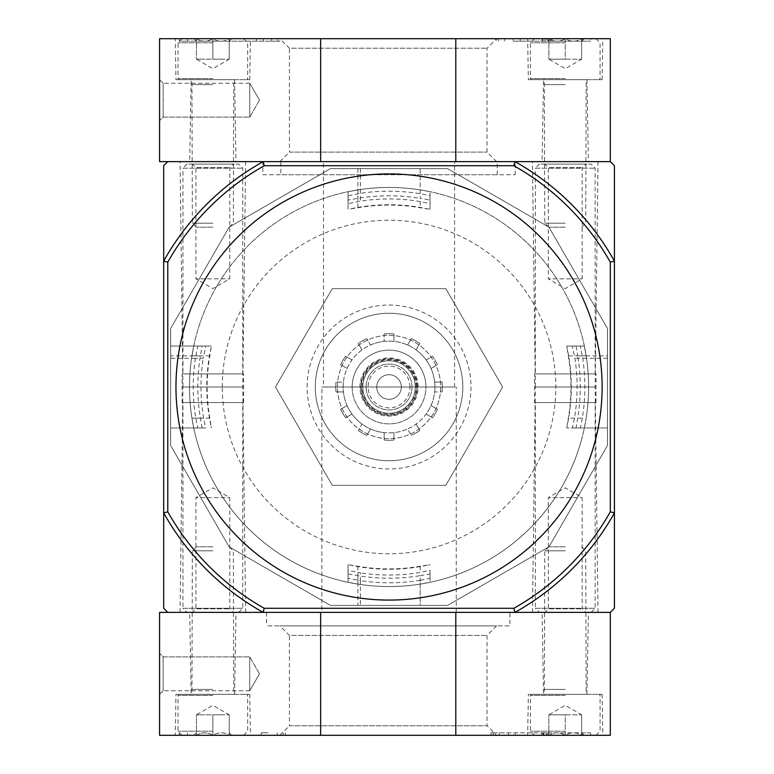 <?xml version="1.0" encoding="UTF-8"?>
<svg xmlns="http://www.w3.org/2000/svg" width="774" height="774" viewBox="0 0 774 774"><rect width="100%" height="100%" fill="white"/><g stroke="black" fill="none" stroke-linecap="round" stroke-linejoin="round"><path stroke-width="0.58" stroke-dasharray="3.87 2.9" d="M581.806 438.645A199.557 199.557 0 0 1 189.495 387A199.557 199.557 0 0 1 415.096 189.156A199.557 199.557 0 0 1 581.806 438.645M548.93 546.879L607.455 445.524L607.455 328.476L548.93 227.121L447.566 168.597L330.527 168.597L229.162 227.121L170.648 328.476L170.648 445.524L229.162 546.879L330.527 605.403L447.566 605.403L548.93 546.879L607.455 445.524L607.455 328.476L548.93 227.121L447.566 168.597L330.527 168.597L229.162 227.121L170.648 328.476L170.648 445.524L229.162 546.879L330.527 605.403L447.566 605.403L548.93 546.879M572.392 427.974L584.351 427.974L586.16 418.144L584.351 427.974L566.732 427.974L572.392 427.974L574.492 418.144A188.043 188.043 0 0 0 574.889 358.314L572.354 346.026L566.732 346.026L566.984 347.526A182.258 182.258 0 0 1 566.984 426.474L566.732 427.974M566.984 426.474L568.28 418.144A181.919 181.919 0 0 0 568.28 355.856L566.984 347.526M205.7 427.974L193.742 427.974L205.7 427.974L203.601 418.144L191.942 418.144L193.742 427.974L191.942 418.144A199.557 199.557 0 0 1 189.495 387A199.557 199.557 0 0 0 191.942 418.144L209.812 418.144L211.118 426.474A182.258 182.258 0 0 1 211.118 347.526L211.36 346.026L193.742 346.026L191.942 355.856A199.557 199.557 0 0 0 189.495 387A199.557 199.557 0 0 1 191.565 358.314L193.742 346.026L205.749 346.026L203.204 358.314L191.565 358.314M211.36 427.974L211.118 426.474M572.354 346.026L584.351 346.026L586.528 358.314A199.557 199.557 0 0 1 586.16 418.144A199.557 199.557 0 0 0 586.16 355.856L584.351 346.026L566.732 346.026M211.118 347.526L209.812 355.856A181.919 181.919 0 0 0 209.812 418.144M428.525 209.067L420.195 207.771A181.919 181.919 0 0 0 357.907 207.771L349.577 209.067A182.258 182.258 0 0 1 428.525 209.067L430.025 209.319L430.025 203.649L420.195 201.55A188.043 188.043 0 0 0 360.365 201.153L348.068 203.697L348.068 209.319L349.577 209.067M348.068 203.697L348.068 191.7L360.365 189.514A199.557 199.557 0 0 1 420.195 189.891A199.557 199.557 0 0 0 357.907 189.891L348.068 191.7L348.068 209.319M349.577 564.933L357.907 566.229A181.919 181.919 0 0 0 420.195 566.229L428.525 564.933A182.258 182.258 0 0 1 349.577 564.933L348.068 564.681L348.068 582.3L357.907 584.109A199.557 199.557 0 0 0 420.195 584.109A199.557 199.557 0 0 1 360.365 584.486L348.068 582.3L348.068 570.303L360.365 572.847L360.365 584.486M211.36 346.026L205.749 346.026M430.025 570.351L430.025 582.3L420.195 584.109L430.025 582.3L430.025 570.351L420.195 572.45A188.043 188.043 0 0 1 360.365 572.847M430.025 564.681L428.525 564.933M348.068 564.681L348.068 570.303M430.025 203.649L430.025 191.7L420.195 189.891L430.025 191.7L430.025 209.319M189.495 387A199.557 199.557 0 0 1 488.829 214.175A199.557 199.557 0 0 1 488.829 559.825A199.557 199.557 0 0 1 189.495 387A199.557 199.557 0 0 1 488.829 214.175A199.557 199.557 0 0 1 488.829 559.825A199.557 199.557 0 0 1 189.495 387M332.269 485.346L445.824 485.346L502.607 387L445.824 288.654L332.269 288.654L275.496 387L332.269 485.346L445.824 485.346L502.607 387L445.824 288.654L332.269 288.654L275.496 387L332.269 485.346M203.601 418.144A188.043 188.043 0 0 1 203.204 358.314M315.289 387A73.762 73.762 0 0 1 425.932 323.126A73.762 73.762 0 0 1 425.932 450.874A73.762 73.762 0 0 1 315.289 387A73.762 73.762 0 0 1 425.932 323.126A73.762 73.762 0 0 1 425.932 450.874A73.762 73.762 0 0 1 315.289 387M307.094 387A81.957 81.957 0 0 1 430.025 316.024A81.957 81.957 0 0 1 430.025 457.976A81.957 81.957 0 0 1 307.094 387M420.195 575.663L430.025 573.95L430.025 578.284L420.195 580.307L420.195 605.403L430.025 605.403L348.068 605.403L420.195 605.403L420.195 575.663A191.217 191.217 0 0 1 357.907 575.663L348.068 573.95L348.068 578.246L360.365 580.684L360.365 605.403M420.195 193.694L420.195 168.597L430.025 168.597L348.068 168.597L420.195 168.597L420.195 198.338L430.025 200.05L430.025 195.716L420.195 193.694A195.793 195.793 0 0 0 360.365 193.316L348.068 195.754L348.068 200.05L357.907 198.338A191.217 191.217 0 0 1 420.195 198.338M195.367 358.314A195.793 195.793 0 0 0 195.745 418.144L197.767 427.974L202.101 427.974L200.379 418.144A191.217 191.217 0 0 1 200.379 355.856L202.101 346.026L170.648 346.026L170.648 418.144L170.648 346.026L197.805 346.026L195.367 358.314L170.648 358.314M197.767 427.974L170.648 427.974L170.648 418.144L170.648 427.974L202.101 427.974M607.455 355.856L607.455 418.144L607.455 355.856L577.714 355.856A191.217 191.217 0 0 1 577.714 418.144L576.001 427.974L580.336 427.974L582.348 418.144A195.793 195.793 0 0 0 582.735 358.314L580.287 346.026L576.001 346.026L577.714 355.856M580.336 427.974L607.455 427.974L607.455 418.144L607.455 427.974L576.001 427.974M202.101 346.026L197.805 346.026M323.484 161.631L454.609 161.631L323.484 161.631L323.484 387L454.609 387L323.484 387M280.875 161.631L497.227 161.631L280.875 161.631L280.875 174.74L497.227 174.74L280.875 174.74M389.051 173.918A213.082 213.082 0 0 0 204.52 493.541A213.082 213.082 0 0 0 573.582 493.541A213.082 213.082 0 0 0 389.051 173.918M262.841 174.74L515.252 174.74L262.841 174.74L262.841 161.631L515.252 161.631L262.841 161.631M321.849 387L456.254 387L321.849 387L321.849 612.369L456.254 612.369L321.849 612.369M180.071 161.631L245.629 161.631L180.071 161.631L182.935 387L242.765 387L182.935 387L180.071 612.369L245.629 612.369L180.071 612.369M532.464 161.631L598.031 161.631L532.464 161.631L535.337 387L595.158 387L535.337 387L532.464 612.369L598.031 612.369L532.464 612.369M513.878 165.723L264.224 165.723L263.15 161.631A258.148 258.148 0 0 0 163.682 261.099L163.682 512.901A258.148 258.148 0 0 0 263.15 612.369L455.809 612.369L455.809 735.3L610.318 735.3L610.318 612.369L614.421 608.277L614.421 512.901A258.148 258.148 0 0 1 514.952 612.369L610.318 612.369L514.952 612.369A258.148 258.148 0 0 0 614.421 512.901L610.318 511.827A254.056 254.056 0 0 1 513.878 608.277L514.952 612.369A258.148 258.148 0 0 0 614.421 512.901L614.421 261.099A258.148 258.148 0 0 0 514.952 161.631A258.148 258.148 0 0 1 614.421 261.099L614.421 165.723L610.318 161.631L514.952 161.631L513.878 165.723A254.056 254.056 0 0 1 610.318 262.173L614.421 261.099A258.148 258.148 0 0 0 514.952 161.631L263.15 161.631A258.148 258.148 0 0 0 163.682 261.099L167.774 262.173L167.774 511.827L163.682 512.901A258.148 258.148 0 0 0 263.15 612.369L264.224 608.277A254.056 254.056 0 0 1 167.774 511.827M167.774 161.631L163.682 165.723L163.682 261.099A258.148 258.148 0 0 1 263.15 161.631L167.774 161.631M163.682 608.277L167.774 612.369L263.15 612.369A258.148 258.148 0 0 1 163.682 512.901L163.682 608.277M514.952 612.369L263.15 612.369M264.224 165.723A254.056 254.056 0 0 0 167.774 262.173M513.878 608.277L264.224 608.277M610.318 262.173L610.318 511.827M420.195 580.307A195.793 195.793 0 0 1 360.365 580.684M430.025 573.95L430.025 578.284M348.068 578.246L348.068 573.95M348.068 200.05L348.068 195.754M430.025 195.716L430.025 200.05M580.287 346.026L576.001 346.026M514.952 161.631L320.649 161.631L320.649 38.7L159.579 38.7L159.579 161.631L263.15 161.631M455.809 161.631L455.809 38.7L610.318 38.7L610.318 161.631L320.649 161.631M159.579 79.674L159.579 120.657L159.579 79.674L159.579 120.657L159.579 79.674L163.13 83.224L163.13 117.106L163.13 83.224L163.13 117.106L163.13 83.224L159.579 79.674M279.888 161.631L496.579 161.631L279.888 161.631L289.408 152.11L487.049 152.11L289.408 152.11L289.408 48.22L487.049 48.22L289.408 48.22L279.888 38.7L187.443 38.7L582.454 38.7L279.888 38.7L279.878 41.157L277.818 41.157L277.818 38.7M542.1 161.631L588.395 161.631L542.1 161.631L543.532 79.674L586.963 79.674L543.532 79.674M189.698 161.631L236.002 161.631L189.698 161.631L191.13 79.674L234.57 79.674L191.13 79.674M590.649 38.7L582.454 38.7L590.649 38.7L590.649 41.157L590.649 38.7M277.818 41.157L187.443 41.157L187.443 38.7L179.249 38.7L187.443 38.7L187.443 41.157L279.878 41.157M527.655 38.7L602.84 38.7L527.655 38.7L528.371 79.674L602.124 79.674L528.371 79.674M175.253 38.7L250.447 38.7L175.253 38.7L175.969 79.674L249.731 79.674L175.969 79.674M320.649 38.7L455.809 38.7M249.731 83.224L249.731 117.106L249.731 83.224L163.13 83.224L249.731 83.224L249.731 117.106L249.731 83.224L259.513 100.165L249.731 83.224M179.249 41.157L179.249 38.7L179.249 41.157L187.443 41.157L179.249 41.157M513.172 41.157L590.649 41.157L513.172 41.157L513.172 38.7M552.104 41.157L552.104 38.7L549.646 38.7L549.646 41.157L552.104 41.157L542.274 41.157L550.391 41.157L542.932 41.157L542.932 38.7L555.113 38.7L545.022 38.7L545.022 41.157L545.022 38.7M550.391 41.157L550.391 38.7L542.932 38.7L542.932 41.157L555.113 41.157L555.113 38.7M542.932 41.157L542.932 38.7L550.391 38.7M552.104 38.7L542.932 38.7M549.646 41.157L544.732 41.157M549.646 38.7L544.732 38.7M555.113 41.157L545.022 41.157M548.853 38.7C554.281 41.999 559.747 41.999 565.252 38.7C570.68 41.999 576.137 41.999 581.642 38.7C581.642 41.999 581.642 41.999 581.642 38.7C581.642 41.999 581.642 41.999 581.642 38.7L584.176 38.7L581.642 38.7C576.214 41.999 570.748 41.999 565.252 38.7L581.642 38.7L565.252 38.7C559.815 41.999 554.358 41.999 548.853 38.7L565.252 38.7L548.853 38.7C548.853 41.999 548.853 41.999 548.853 38.7C548.853 41.999 548.853 41.999 548.853 38.7L546.318 38.7L548.853 38.7L548.853 59.192L581.642 59.192L548.853 59.192L557.048 59.192L548.853 59.192L548.853 38.7M565.252 38.7L534.515 38.7L595.98 38.7L565.252 38.7L565.252 59.192L557.048 59.192L565.252 59.192L565.252 38.7M565.252 42.802L530.422 42.802L565.252 42.802M565.252 78.648L530.422 78.648L565.252 78.648M565.252 79.674L531.438 79.674L565.252 79.674M565.252 84.598L544.761 84.598L565.252 84.598M565.252 223.173L544.761 223.173L565.252 223.173M565.252 227.188L548.776 227.188L565.252 227.188M581.642 59.192L581.642 38.7L581.642 59.192L565.252 68.654L548.853 59.192M196.461 38.7C201.888 41.999 207.355 41.999 212.85 38.7C218.278 41.999 223.744 41.999 229.239 38.7C229.239 41.999 229.239 41.999 229.239 38.7C229.239 41.999 229.239 41.999 229.239 38.7L231.774 38.7L229.239 38.7C223.812 41.999 218.345 41.999 212.85 38.7L229.239 38.7L212.85 38.7C207.422 41.999 201.956 41.999 196.461 38.7L212.85 38.7L196.461 38.7C196.461 41.999 196.461 41.999 196.461 38.7C196.461 41.999 196.461 41.999 196.461 38.7L193.926 38.7L196.461 38.7L196.461 59.192L229.239 59.192L196.461 59.192L204.655 59.192L196.461 59.192L196.461 38.7M212.85 38.7L182.122 38.7L243.578 38.7L212.85 38.7L212.85 59.192L221.045 59.192L204.655 59.192L212.85 59.192L212.85 38.7M212.85 42.802L178.02 42.802L212.85 42.802M212.85 78.648L178.02 78.648L212.85 78.648M212.85 79.674L179.046 79.674L212.85 79.674M212.85 84.598L192.358 84.598L212.85 84.598M212.85 223.173L192.358 223.173L212.85 223.173M212.85 227.188L196.383 227.188L212.85 227.188M229.239 59.192L229.239 38.7L229.239 59.192L212.85 68.654L196.461 59.192M539.43 612.369L591.065 612.369L539.43 612.369L535.337 608.277L595.158 608.277L535.337 608.277L535.337 402.567L595.158 402.567L535.337 402.567M544.761 612.369L585.734 612.369L544.761 612.369L548.311 608.819L582.183 608.819L548.311 608.819L548.311 497.634L582.183 497.634L548.311 497.634L565.252 487.852L582.183 497.634L582.183 608.819L585.734 612.369M534.515 402.567L595.98 402.567L534.515 402.567L534.515 373.89L595.98 373.89L534.515 373.89M535.337 373.89L595.158 373.89L535.337 373.89L535.337 168.19L595.158 168.19L535.337 168.19L539.43 164.088L591.065 164.088L539.43 164.088M544.761 164.088L585.734 164.088L544.761 164.088L548.311 167.639L582.183 167.639L548.311 167.639L548.311 278.824L582.183 278.824L548.311 278.824L565.252 288.605L582.183 278.824L582.183 167.639L585.734 164.088M187.037 612.369L238.663 612.369L187.037 612.369L182.935 608.277L242.765 608.277L182.935 608.277L182.935 402.567L242.765 402.567L182.935 402.567M192.358 612.369L233.342 612.369L192.358 612.369L195.909 608.819L229.791 608.819L195.909 608.819L195.909 497.634L229.791 497.634L195.909 497.634L212.85 487.852L229.791 497.634L229.791 608.819L233.342 612.369M182.122 402.567L243.578 402.567L182.122 402.567L182.122 373.89L243.578 373.89L182.122 373.89M182.935 373.89L242.765 373.89L182.935 373.89L182.935 168.19L242.765 168.19L182.935 168.19L187.037 164.088L238.663 164.088L187.037 164.088M192.358 164.088L233.342 164.088L192.358 164.088L195.909 167.639L229.791 167.639L195.909 167.639L195.909 278.824L229.791 278.824L195.909 278.824L212.85 288.605L229.791 278.824L229.791 167.639L233.342 164.088M320.649 735.3L159.579 735.3L159.579 612.369L320.649 612.369L320.649 735.3L455.809 735.3M175.253 735.3L250.447 735.3L175.253 735.3L175.969 694.326L249.731 694.326L175.969 694.326M527.655 735.3L602.84 735.3L527.655 735.3L528.371 694.326L602.124 694.326L528.371 694.326M279.888 735.3L496.579 735.3L279.888 735.3L289.408 725.78L487.049 725.78L289.408 725.78L289.408 635.415L487.049 635.415L289.408 635.415L279.888 625.895L496.579 625.895L279.888 625.895M493.241 732.843L582.454 732.843L582.454 735.3L590.649 735.3L491.045 735.3L582.454 735.3L582.454 732.843L590.649 732.843L590.649 735.3L590.649 732.843L491.045 732.843L493.241 732.843L493.241 735.3M261.206 735.3L179.249 735.3L261.206 735.3L261.206 732.843L268.075 732.843L268.075 735.3M159.579 694.326L159.579 653.343L159.579 694.326L159.579 653.343L159.579 694.326L163.13 690.776L163.13 656.894L163.13 690.776L163.13 656.894L163.13 690.776L159.579 694.326M509.931 612.369L266.527 612.369L509.931 612.369L509.931 625.895L266.527 625.895L509.931 625.895M542.1 612.369L588.395 612.369L542.1 612.369L543.532 694.326L586.963 694.326L543.532 694.326M189.698 612.369L236.002 612.369L189.698 612.369L191.13 694.326L234.57 694.326L191.13 694.326M455.809 612.369L320.649 612.369M249.731 690.776L249.731 656.894L249.731 690.776L163.13 690.776L249.731 690.776L249.731 656.894L249.731 690.776L259.513 673.835L249.731 690.776M543.667 732.843L543.667 735.3L541.481 735.3L541.481 732.843L543.938 732.843L543.938 735.3L546.396 735.3L541.481 735.3L541.481 732.843L542.709 732.843L542.709 735.3M546.396 732.843L546.396 735.3L546.396 732.843L543.938 732.843L546.396 732.843M543.667 735.3L543.938 732.843L543.938 735.3L543.938 732.843L542.709 732.843M261.206 732.843L268.075 732.843M179.249 732.843L179.249 735.3L179.249 732.843M548.853 735.3C554.281 732.001 559.747 732.001 565.252 735.3C570.68 732.001 576.137 732.001 581.642 735.3C581.642 732.001 581.642 732.001 581.642 735.3C581.642 732.001 581.642 732.001 581.642 735.3L584.176 735.3L581.642 735.3C576.214 732.001 570.748 732.001 565.252 735.3L581.642 735.3L565.252 735.3C559.815 732.001 554.358 732.001 548.853 735.3L565.252 735.3L548.853 735.3C548.853 732.001 548.853 732.001 548.853 735.3C548.853 732.001 548.853 732.001 548.853 735.3L546.318 735.3L548.853 735.3L548.853 714.808L581.642 714.808L548.853 714.808L557.048 714.808L548.853 714.808L548.853 735.3M565.252 735.3L534.515 735.3L595.98 735.3L565.252 735.3L565.252 714.808L557.048 714.808L565.252 714.808L565.252 735.3M565.252 731.198L530.422 731.198L565.252 731.198M565.252 695.352L530.422 695.352L565.252 695.352M565.252 694.326L531.438 694.326L565.252 694.326M565.252 689.402L544.761 689.402L565.252 689.402M565.252 550.827L544.761 550.827L565.252 550.827M565.252 546.812L548.776 546.812L565.252 546.812M581.642 714.808L581.642 735.3L581.642 714.808L565.252 705.346L548.853 714.808M196.461 735.3C201.888 732.001 207.355 732.001 212.85 735.3C218.278 732.001 223.744 732.001 229.239 735.3C229.239 732.001 229.239 732.001 229.239 735.3C229.239 732.001 229.239 732.001 229.239 735.3L231.774 735.3L229.239 735.3C223.812 732.001 218.345 732.001 212.85 735.3L229.239 735.3L212.85 735.3C207.422 732.001 201.956 732.001 196.461 735.3L212.85 735.3L196.461 735.3C196.461 732.001 196.461 732.001 196.461 735.3C196.461 732.001 196.461 732.001 196.461 735.3L193.926 735.3L196.461 735.3L196.461 714.808L229.239 714.808L196.461 714.808L204.655 714.808L196.461 714.808L196.461 735.3M212.85 735.3L182.122 735.3L243.578 735.3L212.85 735.3L212.85 714.808L221.045 714.808L204.655 714.808L212.85 714.808L212.85 735.3M212.85 731.198L178.02 731.198L212.85 731.198M212.85 695.352L178.02 695.352L212.85 695.352M212.85 694.326L179.046 694.326L212.85 694.326M212.85 689.402L192.358 689.402L212.85 689.402M212.85 550.827L192.358 550.827L212.85 550.827M212.85 546.812L196.383 546.812L212.85 546.812M229.239 714.808L229.239 735.3L229.239 714.808L212.85 705.346L196.461 714.808M418.144 387A29.093 29.093 0 0 0 374.5 361.806A29.093 29.093 0 0 0 374.5 412.194A29.093 29.093 0 0 0 418.144 387A29.093 29.093 0 0 0 374.5 361.806A29.093 29.093 0 0 0 374.5 412.194A29.093 29.093 0 0 0 418.144 387M376.754 387A12.297 12.297 0 0 1 395.195 376.358A12.297 12.297 0 0 1 395.195 397.642A12.297 12.297 0 0 1 376.754 387A12.297 12.297 0 0 1 395.195 376.358A12.297 12.297 0 0 1 395.195 397.642A12.297 12.297 0 0 1 376.754 387M412 387A22.949 22.949 0 0 0 377.577 367.128A22.949 22.949 0 0 0 377.577 406.872A22.949 22.949 0 0 0 412 387A22.949 22.949 0 0 0 377.577 367.128A22.949 22.949 0 0 0 377.577 406.872A22.949 22.949 0 0 0 412 387M416.915 387A27.864 27.864 0 0 0 375.119 362.871A27.864 27.864 0 0 0 375.119 411.129A27.864 27.864 0 0 0 416.915 387A27.864 27.864 0 0 0 375.119 362.871A27.864 27.864 0 0 0 375.119 411.129A27.864 27.864 0 0 0 416.915 387M415.27 387A26.229 26.229 0 0 0 375.932 364.293A26.229 26.229 0 0 0 375.932 409.707A26.229 26.229 0 0 0 415.27 387A26.229 26.229 0 0 0 375.932 364.293A26.229 26.229 0 0 0 375.932 409.707A26.229 26.229 0 0 0 415.27 387A26.229 26.229 0 0 0 375.932 364.293A26.229 26.229 0 0 0 375.932 409.707A26.229 26.229 0 0 0 415.27 387M384.136 333.962A53.271 53.271 0 0 1 393.966 333.962L393.966 341.373L393.966 333.962A53.271 53.271 0 0 0 384.136 333.962L384.136 341.373A45.898 45.898 0 0 0 370.494 345.03L366.789 338.606L370.494 345.03A45.898 45.898 0 0 0 351.996 359.929L345.572 356.224L351.996 359.929A45.898 45.898 0 0 0 343.424 382.085L336.003 382.085L343.424 382.085A45.898 45.898 0 0 0 347.071 405.557L340.657 409.262L347.071 405.557A45.898 45.898 0 0 0 361.98 424.055L358.265 430.479L361.98 424.055A45.898 45.898 0 0 0 384.136 432.627L384.136 440.038L384.136 432.627A45.898 45.898 0 0 0 407.608 428.97L411.313 435.394L407.608 428.97A45.898 45.898 0 0 0 426.106 414.071L432.531 417.776L426.106 414.071A45.898 45.898 0 0 0 434.678 391.915L442.089 391.915L434.678 391.915A45.898 45.898 0 0 0 366.102 347.255A45.898 45.898 0 0 0 366.102 426.745A45.898 45.898 0 0 0 426.106 359.929A45.898 45.898 0 0 0 416.122 349.945L419.827 343.521L416.122 349.945A45.898 45.898 0 0 0 384.136 341.373L384.136 333.962M407.608 345.03L411.313 338.606A53.271 53.271 0 0 1 419.827 343.521A53.271 53.271 0 0 0 411.313 338.606L407.608 345.03M426.106 359.929L432.531 356.224A53.271 53.271 0 0 1 437.445 364.738L431.021 368.443L437.445 364.738A53.271 53.271 0 0 0 432.531 356.224L426.106 359.929M434.678 382.085L442.089 382.085A53.271 53.271 0 0 1 442.089 391.915A53.271 53.271 0 0 0 442.089 382.085L434.678 382.085M431.021 405.557L437.445 409.262A53.271 53.271 0 0 1 432.531 417.776A53.271 53.271 0 0 0 437.445 409.262L431.021 405.557M416.122 424.055L419.827 430.479A53.271 53.271 0 0 1 411.313 435.394A53.271 53.271 0 0 0 419.827 430.479L416.122 424.055M393.966 432.627L393.966 440.038A53.271 53.271 0 0 1 384.136 440.038A53.271 53.271 0 0 0 393.966 440.038L393.966 432.627M370.494 428.97L366.789 435.394A53.271 53.271 0 0 1 358.265 430.479A53.271 53.271 0 0 0 366.789 435.394L370.494 428.97M351.996 414.071L345.572 417.776A53.271 53.271 0 0 1 340.657 409.262A53.271 53.271 0 0 0 345.572 417.776L351.996 414.071M343.424 391.915L336.003 391.915A53.271 53.271 0 0 1 336.003 382.085A53.271 53.271 0 0 0 336.003 391.915L343.424 391.915M347.071 368.443L340.657 364.738A53.271 53.271 0 0 1 345.572 356.224A53.271 53.271 0 0 0 340.657 364.738L347.071 368.443M361.98 349.945L358.265 343.521A53.271 53.271 0 0 1 366.789 338.606A53.271 53.271 0 0 0 358.265 343.521L361.98 349.945M337.416 387A51.626 51.626 0 0 1 414.864 342.282A51.626 51.626 0 0 1 414.864 431.718A51.626 51.626 0 0 1 337.416 387A51.626 51.626 0 0 1 414.864 342.282A51.626 51.626 0 0 1 414.864 431.718A51.626 51.626 0 0 1 337.416 387M352.17 387A36.881 36.881 0 0 1 389.051 350.119A36.881 36.881 0 0 1 425.932 387A36.881 36.881 0 0 0 370.611 355.063A36.881 36.881 0 0 0 370.611 418.937A36.881 36.881 0 0 0 425.932 387A36.881 36.881 0 0 1 389.051 423.881A36.881 36.881 0 0 1 352.17 387A36.881 36.881 0 0 1 407.492 355.063A36.881 36.881 0 0 1 407.492 418.937A36.881 36.881 0 0 1 352.17 387M574.492 418.144L568.28 418.144M586.16 355.856L568.28 355.856M209.812 355.856L191.942 355.856M586.528 358.314L574.889 358.314M357.907 189.891L357.907 207.771M420.195 201.55L420.195 207.771M357.907 566.229L357.907 584.109M420.195 566.229L420.195 572.45M360.365 189.514L360.365 201.153M222.273 387A166.778 166.778 0 0 1 472.44 242.572A166.778 166.778 0 0 1 472.44 531.428A166.778 166.778 0 0 1 222.273 387M195.745 418.144L200.379 418.144M200.379 355.856L170.648 355.856M357.907 575.663L357.907 605.403M360.365 168.597L360.365 193.316M357.907 168.597L357.907 198.338M582.348 418.144L577.714 418.144M607.455 358.314L582.735 358.314M271.684 41.157L271.684 38.7M263.286 41.157L263.286 38.7M256.339 41.157L256.339 38.7M582.454 41.157L582.454 38.7L582.454 41.157M520.118 41.157L520.118 38.7M498.64 41.157L498.64 38.7M504.774 41.157L504.774 38.7M499.24 732.843L499.24 735.3M508.392 732.843L508.392 735.3M515.252 732.843L515.252 735.3M543.116 732.843L543.116 735.3M283.216 732.843L283.216 735.3M187.443 732.843L187.443 735.3L187.443 732.843M277.218 732.843L277.218 735.3M409.949 387A20.898 20.898 0 0 0 378.602 368.898A20.898 20.898 0 0 0 378.602 405.102A20.898 20.898 0 0 0 409.949 387M416.093 387A27.042 27.042 0 0 0 375.525 363.577A27.042 27.042 0 0 0 375.525 410.423A27.042 27.042 0 0 0 416.093 387M417.321 387A28.27 28.27 0 0 0 374.916 362.513A28.27 28.27 0 0 0 374.916 411.487A28.27 28.27 0 0 0 417.321 387M497.227 174.74L497.227 161.631M454.609 387L454.609 161.631M515.252 174.74L515.252 161.631M245.629 612.369L242.765 387L245.629 161.631M598.031 612.369L595.158 387L598.031 161.631M456.254 612.369L456.254 387M249.731 79.674L250.447 38.7M234.57 79.674L236.002 161.631M602.124 79.674L602.84 38.7M586.963 79.674L588.395 161.631M496.579 161.631L487.049 152.11L487.049 48.22L496.579 38.7L496.579 41.157M259.513 100.165L249.731 117.106L163.13 117.106L159.579 120.657L163.13 117.106L249.731 117.106L259.513 100.165M542.274 41.157L542.274 38.7M548.853 41.235L546.318 38.7M581.642 41.235L584.176 38.7M534.515 38.7L530.422 42.802L530.422 78.648L531.438 79.674M595.98 38.7L600.082 42.802L600.082 78.648L599.057 79.674M581.719 227.188L585.734 223.173L586.15 79.674M548.776 227.188L544.761 223.173L544.354 79.674M196.461 41.235L193.926 38.7M229.239 41.235L231.774 38.7M182.122 38.7L178.02 42.802L178.02 78.648L179.046 79.674M243.578 38.7L247.68 42.802L247.68 78.648L246.654 79.674M229.317 227.188L233.342 223.173L233.748 79.674M196.383 227.188L192.358 223.173L191.952 79.674M591.065 612.369L595.158 608.277L595.158 402.567M595.98 402.567L595.98 373.89M595.158 373.89L595.158 168.19L591.065 164.088M238.663 612.369L242.765 608.277L242.765 402.567M243.578 402.567L243.578 373.89M242.765 373.89L242.765 168.19L238.663 164.088M249.731 694.326L250.447 735.3M234.57 694.326L236.002 612.369M602.124 694.326L602.84 735.3M586.963 694.326L588.395 612.369M496.579 625.895L487.049 635.415L487.049 725.78L496.579 735.3M259.513 673.835L249.731 656.894L163.13 656.894L159.579 653.343L163.13 656.894L249.731 656.894L259.513 673.835M266.527 612.369L266.527 625.895M491.045 732.843L491.045 735.3M285.413 732.843L285.413 735.3M548.853 732.765L546.318 735.3M581.642 732.765L584.176 735.3M595.98 735.3L600.082 731.198L600.082 695.352L599.057 694.326M534.515 735.3L530.422 731.198L530.422 695.352L531.438 694.326M548.776 546.812L544.761 550.827L544.354 694.326M581.719 546.812L585.734 550.827L586.15 694.326M196.461 732.765L193.926 735.3M229.239 732.765L231.774 735.3M243.578 735.3L247.68 731.198L247.68 695.352L246.654 694.326M182.122 735.3L178.02 731.198L178.02 695.352L179.046 694.326M196.383 546.812L192.358 550.827L191.952 694.326M229.317 546.812L233.342 550.827L233.748 694.326"/><path stroke-width="1.16" d="M389.051 173.918A213.082 213.082 0 0 0 175.969 387A213.082 213.082 0 0 0 389.051 600.082A213.082 213.082 0 0 0 602.124 387A213.082 213.082 0 0 0 389.051 173.918M264.224 608.277L263.15 612.369L610.318 612.369L614.421 608.277L614.421 512.901A258.148 258.148 0 0 1 514.952 612.369L513.878 608.277L264.224 608.277A254.056 254.056 0 0 1 167.774 511.827L163.682 512.901L163.682 608.277L167.774 612.369L263.15 612.369A258.148 258.148 0 0 1 163.682 512.901L163.682 261.099A258.148 258.148 0 0 1 263.15 161.631L264.224 165.723A254.056 254.056 0 0 0 167.774 262.173L167.774 511.827M455.809 161.631L455.809 38.7L610.318 38.7L610.318 161.631L514.952 161.631A258.148 258.148 0 0 1 614.421 261.099L614.421 165.723L610.318 161.631L514.952 161.631L513.878 165.723A254.056 254.056 0 0 1 610.318 262.173L614.421 261.099L614.421 512.901L610.318 511.827A254.056 254.056 0 0 1 513.878 608.277M514.952 161.631L167.774 161.631L163.682 165.723L163.682 261.099L167.774 262.173M513.878 165.723L264.224 165.723M610.318 262.173L610.318 511.827M320.649 161.631L320.649 38.7L159.579 38.7L159.579 161.631L263.15 161.631M455.809 38.7L320.649 38.7M263.15 612.369L159.579 612.369L159.579 735.3L610.318 735.3L610.318 612.369L514.952 612.369M455.809 612.369L455.809 735.3M320.649 612.369L320.649 735.3"/></g></svg>
